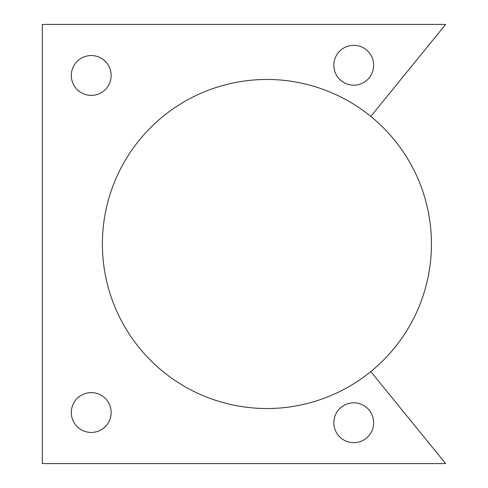 <?xml version="1.0" encoding="UTF-8"?>
<svg xmlns="http://www.w3.org/2000/svg" width="488" height="488" viewBox="0 0 488 488"><rect width="100%" height="100%" fill="white"/><g stroke="black" fill="none" stroke-linecap="round" stroke-linejoin="round"><path stroke-width="0.73" d="M370.776 116.4L445.66 24.4L42.34 24.4L42.34 463.6L445.66 463.6L370.776 371.6M111.154 75.469A19.916 19.916 0 0 0 81.276 58.218A19.916 19.916 0 0 0 81.276 92.72A19.916 19.916 0 0 0 111.154 75.469M111.154 412.531A19.916 19.916 0 0 0 81.276 395.28A19.916 19.916 0 0 0 81.276 429.782A19.916 19.916 0 0 0 111.154 412.531M373.655 65.258A19.916 19.916 0 0 0 343.778 48.007A19.916 19.916 0 0 0 343.778 82.502A19.916 19.916 0 0 0 373.655 65.258M373.655 422.742A19.916 19.916 0 0 0 343.778 405.498A19.916 19.916 0 0 0 343.778 439.993A19.916 19.916 0 0 0 373.655 422.742M431.447 244A164.529 164.529 0 0 0 184.653 101.516A164.529 164.529 0 0 0 184.653 386.484A164.529 164.529 0 0 0 431.447 244"/></g></svg>
